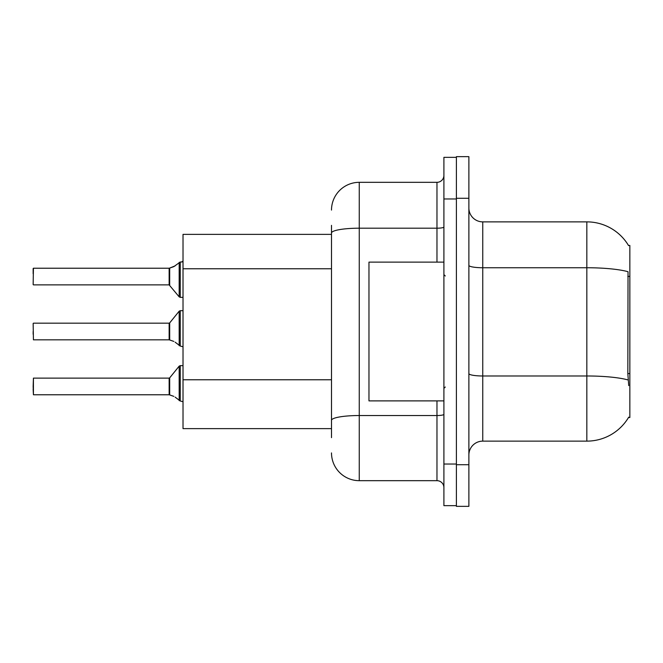 <?xml version="1.0" encoding="UTF-8"?>
<svg xmlns="http://www.w3.org/2000/svg" width="663" height="663" viewBox="0 0 663 663"><rect width="100%" height="100%" fill="white"/><g stroke="black" fill="none" stroke-linecap="round" stroke-linejoin="round"><path stroke-width="0.99" d="M628.731 385.617L627.836 373.559L628.035 271.714A48.565 8.437 180 0 0 586.83 267.744L586.83 221.873A48.565 48.565 0 0 1 628.59 245.633A48.565 48.565 0 0 0 586.83 221.873A48.565 48.565 0 0 1 628.483 245.467L629.85 245.467L629.85 417.533L628.483 417.533L628.731 417.126A48.565 48.565 0 0 1 586.83 441.127L482.755 441.127A13.873 13.873 0 0 0 468.882 455M331.5 259.747L331.5 225.345L331.5 234.362L183.021 234.362L183.021 428.638L331.5 428.638M468.882 198.287L456.393 198.287L456.393 156.65L468.882 156.65L468.882 464.713L456.393 464.713L456.393 506.35L468.882 506.35L456.393 506.35M468.882 464.713L468.882 506.35M628.483 245.467A48.565 48.565 0 0 0 586.83 221.873L482.755 221.873A13.873 13.873 0 0 1 468.882 208A13.873 13.873 0 0 0 482.755 221.873L482.755 441.127M331.5 437.655L331.5 225.345M443.903 464.025L443.903 505.654L456.393 505.654L456.393 157.346L443.903 157.346L443.903 464.025L456.393 464.025M331.5 210.08A27.755 27.755 0 0 1 359.255 182.325L359.255 480.675L436.967 480.675L436.967 400.883M359.255 182.325L436.967 182.325A6.937 6.937 0 0 0 443.903 175.388M331.5 425.165L331.5 388.8M443.903 487.612A6.937 6.937 0 0 0 436.967 480.675M359.255 480.675A27.755 27.755 0 0 1 331.5 452.92M169.256 394.767L173.847 396.375L169.687 394.933L169.678 377.869L169.14 378.125L169.148 394.758A0.696 0.696 180 0 1 169.256 394.767A0.696 0.696 -0 0 0 169.148 394.758L169.14 386.454M33.15 386.454L33.423 378.125L33.423 394.767L33.15 386.454M175.115 397.12L180.245 400.991L180.245 365.636L183.021 365.636M180.245 400.999L182.963 401.703M33.15 389.222L33.423 394.767L169.14 394.767M169.256 339.821L173.847 341.42L169.687 339.978L169.678 322.914L169.14 323.171L169.148 339.812A0.696 0.696 180 0 1 169.256 339.821A0.696 0.696 -0 0 0 169.148 339.812L169.14 331.5M33.15 331.5L33.15 334.276M33.15 323.453L33.423 339.821L169.14 339.821M175.115 342.174L180.245 346.036L180.245 310.682L183.021 310.682M180.245 346.053L182.963 346.749M183.021 297.364L180.245 297.364L180.245 262.001L173.847 266.625L169.256 268.233A0.696 0.696 0 0 1 169.148 268.242A0.696 0.696 180 0 0 169.256 268.233M33.15 284.593L33.423 268.233L169.148 268.242L169.14 284.875L169.14 268.233L33.423 268.233L33.15 284.593M182.01 261.96L183.021 261.04L182.01 261.96L183.021 261.04L182.01 261.96L183.021 261.04L181.629 262.001L180.245 262.001M169.14 276.546L169.14 284.875L179.167 296.85L179.184 262.366M33.15 273.778L33.15 268.507M443.903 262.117L368.968 262.117L368.968 400.883L443.903 400.883M175.115 265.88L169.687 268.067L175.115 265.88L169.687 268.067L169.678 285.131M629.85 373.559L627.836 373.559M629.85 276.421L627.836 276.421M331.5 268.764L183.021 268.764M331.5 379.775L183.021 379.775M586.83 441.127L586.83 267.744L482.755 267.744A13.873 2.412 0 0 1 468.882 265.333M628.184 379.99A48.565 8.437 180 0 0 586.83 375.979L482.755 375.979A13.873 2.412 -0 0 1 468.882 373.567M443.903 414.325A6.937 1.202 0 0 1 436.967 415.527L359.255 415.527A27.755 4.823 180 0 0 331.5 420.35M443.903 198.975L456.393 198.975M331.5 233.011A27.755 4.823 180 0 1 359.255 228.196L436.967 228.196L436.967 182.325M436.967 262.117L436.967 228.196A6.937 1.202 0 0 0 443.903 226.986M169.678 377.869L179.167 366.15L180.245 365.636L179.167 366.15L179.184 400.634M169.678 322.914L179.167 311.196L180.245 310.682L179.167 311.196L179.184 345.68M33.423 378.125L169.14 378.125M33.423 323.171L169.14 323.171M33.423 284.875L169.14 284.875M180.245 297.364L179.167 296.85M445.287 275.99L443.903 274.606M445.287 387.01L443.903 388.394M180.245 365.636L179.167 366.15M180.245 310.682L179.167 311.196"/></g></svg>
